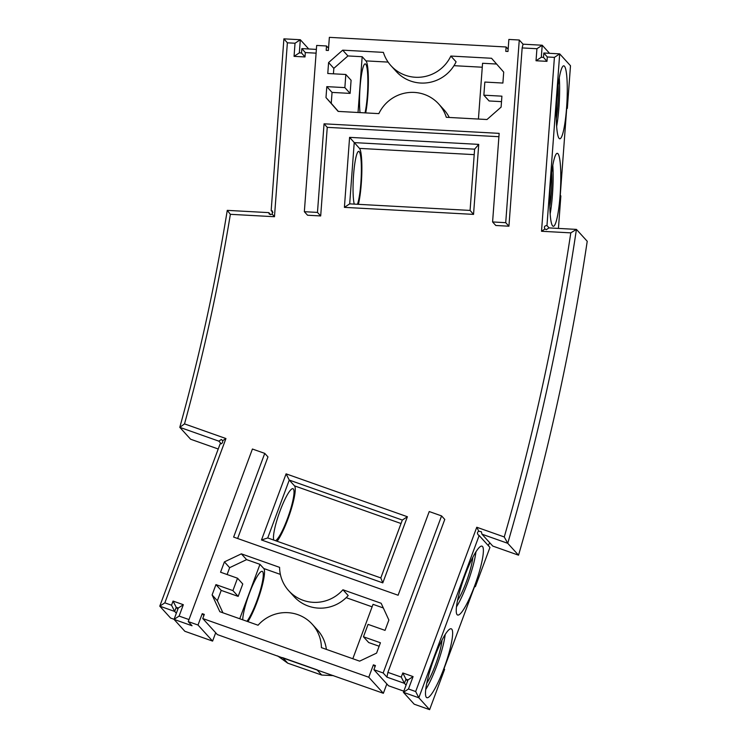 <?xml version="1.0" encoding="UTF-8"?>
<svg xmlns="http://www.w3.org/2000/svg" width="747" height="747" viewBox="0 0 747 747"><rect width="100%" height="100%" fill="white"/><g stroke="black" fill="none" stroke-linecap="round" stroke-linejoin="round"><path stroke-width="1.12" d="M383.36 693.291L368.775 677.24L202.754 618.535L217.349 634.586L283.076 658.042L383.36 693.291L386.843 683.935M282.497 657.621L317.251 669.91M283.076 658.042L287.744 663.177L321.714 675.045L333.423 675.633M317.055 669.9L321.714 675.045M287.744 663.177L277.641 655.913M368.775 677.24L373.388 664.839L375.442 665.568L373.902 669.695L388.496 685.755L403.828 691.18M414.202 704.197L429.618 709.65L444.605 669.349L444.026 668.705L474.765 586.04L475.353 586.684L489.957 547.42L479.154 535.534L418.824 697.773L403.408 692.32L414.202 704.197M474.625 586.432L475.353 586.684M488.594 545.917A2.213 2.176 137.7 0 1 490.191 543.237M481.983 534.198L481.311 531.696L478.808 531.266L476.763 527.242L504.262 536.962L507.745 543.312L481.983 534.198L492.777 546.076L518.539 555.189A2390.223 2343.89 -42.3 0 0 587.226 241.272L576.423 229.394L548.998 227.9L546.356 229.646L544.937 229.012C543.816 226.873 544.498 225.734 546.972 225.594L559.699 53.868L570.493 65.745L567.337 108.408L566.702 108.371M567.337 108.408L566.749 107.764L560.259 195.266L560.848 195.91L558.439 228.414M373.388 664.839L375.031 666.651M184.518 423.894L225.949 438.545L222.671 440.693L221.355 439.479L218.824 441.141L179.794 427.34A2038.161 1998.655 -42.3 0 0 227.265 210.365L268.817 212.634L269.163 214.006L270.554 214.613L272.235 214.156L274.476 216.723L230.365 214.314A2042.597 2002.996 -42.3 0 1 184.518 423.894L179.794 427.34L190.588 439.217L218.227 448.994M215.696 632.765L212.596 641.094L184.845 631.28L174.051 619.394L179.112 616.079L183.342 604.706L173.061 601.074L171.53 605.21L174.686 611.438L159.774 606.162L170.577 618.049L174.088 619.291M202.754 618.535L204.295 614.398L202.241 613.67L203.894 615.491M373.902 669.695L383.155 672.972L441.57 515.906L429.236 511.546L398.104 595.238L233.634 537.084L264.755 453.382L252.421 449.022L188.244 621.588L198.011 625.034L202.241 613.67M224.408 561.884L220.561 572.211L237.527 578.215L232.915 590.606L215.948 584.612L212.111 594.948L219.833 611.709L258.06 625.23A36.612 35.903 137.7 0 1 312.218 624.203A36.612 35.903 137.7 0 1 321.415 647.63L359.634 661.142L376.581 653.111L380.428 642.775L363.462 636.78L368.075 624.38L385.041 630.375L388.879 620.038L381.157 603.277L342.929 589.766A36.612 35.903 137.7 0 1 288.772 590.784A36.612 35.903 137.7 0 1 279.583 567.356L241.356 553.844L224.408 561.884L229.656 567.664L227.107 574.527M549.559 53.317L542.21 45.231L523.059 44.185L519.268 40.011L505.719 222.671L492.59 221.952L499.155 133.358L324.049 123.815L317.475 212.409L304.346 211.7L316.672 45.446L326.523 45.978L326.196 50.357L328.381 50.479L329.362 37.35L506.111 46.977L508.137 49.218M506.111 46.977L505.784 51.356L507.979 51.478L508.866 39.442L519.268 40.011M505.719 222.671L508.931 226.201L522.153 47.92L536.925 48.723L542.21 45.231L541.314 57.258L543.508 57.379L543.835 53.009L559.699 53.868L554.414 57.36L547.299 56.977L543.835 53.009M546.972 225.594L549.073 227.9M566.599 107.605A36.538 5.145 -86.9 0 1 559.802 138.783A36.538 5.145 -86.9 0 1 556.655 102.022A36.538 5.145 -86.9 0 1 563.78 65.829A36.538 5.145 -86.9 0 1 566.599 107.605M560.119 195.107A36.538 5.145 -86.9 0 1 553.312 226.285A36.538 5.145 -86.9 0 1 550.166 189.523A36.538 5.145 -86.9 0 1 557.29 153.331A36.538 5.145 -86.9 0 1 560.119 195.107M518.539 555.189L507.745 543.312A2390.223 2343.89 -42.3 0 0 576.423 229.394L570.801 232.868L541.519 231.271L544.937 229.012M478.808 531.266C477.286 532.06 477.072 533.246 478.155 534.815L479.154 535.534M429.618 709.65L418.824 697.773L415.668 691.535L408.469 688.995L403.408 692.32L408.021 679.919L405.957 679.191L407.61 681.003M443.877 668.546A36.538 6.331 109.5 0 0 451.244 628.806A36.538 6.331 109.5 0 0 433.092 661.142A36.538 6.331 109.5 0 0 426.882 697.698A36.538 6.331 109.5 0 0 443.877 668.546M474.625 585.881A36.538 6.331 109.5 0 0 481.983 546.141A36.538 6.331 109.5 0 0 463.84 578.477A36.538 6.331 109.5 0 0 457.631 615.024A36.538 6.331 109.5 0 0 474.625 585.881M383.155 672.972L386.946 677.146L404.426 683.328L405.957 679.191L402.801 672.963L413.082 676.595L408.021 679.919M441.57 515.906L444.773 519.436L387.898 672.365L401.26 677.09L404.426 683.328L406.079 685.139M268.817 212.634L270.629 214.622M272.235 214.156L272.44 211.037L271.17 210.561L272.907 212.475M271.17 210.561L283.897 38.844L300.313 39.731L308.716 48.975M274.476 216.723L287.371 42.812L295.028 43.233L300.313 39.731L299.342 52.86L301.536 52.981L301.853 48.602L316.373 49.395M326.523 45.978L328.549 48.219M212.596 641.094L198.011 625.034M183.342 604.706L178.281 608.03L174.051 619.394L192.035 625.762L188.244 621.588M178.281 608.03L176.217 607.302L177.87 609.122M176.339 613.25L174.686 611.438L176.217 607.302L173.061 601.074M222.671 440.693C222.895 442.71 222.036 443.793 220.113 443.933L159.774 606.162L164.844 602.848L171.53 605.21M218.824 441.141L221.243 443.802M264.755 453.382L267.968 456.912L237.63 538.494M387.898 672.365L386.946 677.146M326.383 649.386A36.612 35.903 -42.3 0 0 317.475 629.982L312.218 624.203M222.923 612.801L217.358 600.728L221.205 590.391L238.162 596.386L242.775 583.995L237.527 578.215M212.111 594.948L217.358 600.728M363.462 636.78L368.719 642.56L379.14 646.239M215.948 584.612L221.205 590.391M232.915 590.606L238.162 596.386M241.356 553.844L246.603 559.624L259.965 564.349L263.766 568.523L280.368 574.396M342.929 589.766L348.186 595.546A36.612 35.903 137.7 0 1 294.019 596.564L288.772 590.784M352.817 658.733L373.042 604.332L383.314 607.965M246.603 559.624L229.656 567.664M325.991 97.568L338.148 111.406L378.85 113.628A36.612 35.903 137.7 0 1 438.694 103.964A36.612 35.903 137.7 0 1 446.295 117.298L486.997 119.52L501.106 107.11L501.909 96.167L483.86 95.186L484.831 82.058L502.89 83.048L503.702 72.104L491.535 58.266L450.843 56.053A36.612 35.903 137.7 0 1 390.989 65.708A36.612 35.903 137.7 0 1 383.388 52.374L342.696 50.161L328.587 62.571L327.774 73.505L345.833 74.485L344.862 87.614L326.803 86.633L325.991 97.568L331.248 103.347L332.051 92.413L326.803 86.633M522.153 47.92L523.059 44.185M536.925 48.723L536.029 60.759L541.314 57.258M536.029 60.759L546.972 61.347L543.508 57.379M547.299 56.977L546.972 61.347M541.519 231.271L554.414 57.36M559.279 77.791A36.538 5.145 -86.9 0 1 558.943 107.185A36.538 5.145 -86.9 0 1 556.636 126.402M552.799 165.292A36.538 5.145 -86.9 0 1 552.453 194.687A36.538 5.145 -86.9 0 1 550.147 213.903M504.262 536.962A2385.797 2339.548 -42.3 0 0 570.801 232.868M476.763 527.242L415.668 691.535M425.743 689.462A36.538 6.331 109.5 0 0 436.678 666.007A36.538 6.331 109.5 0 0 445.184 634.492M456.492 606.797A36.538 6.331 109.5 0 0 467.426 583.342A36.538 6.331 109.5 0 0 475.932 551.828M408.469 688.995L413.082 676.595M401.26 677.09L402.801 672.963M230.365 214.314L227.265 210.365M287.371 42.812L283.897 38.844M295.028 43.233L294.057 56.352L299.342 52.86M294.057 56.352L305 56.949L301.536 52.981M316.093 53.158L305.327 52.579L301.853 48.602M305.327 52.579L305 56.949M304.346 211.7L307.559 215.229L320.687 215.948L327.251 127.345L498.912 136.701M179.112 616.079L188.991 619.571M225.949 438.545L164.844 602.848M492.59 221.952L495.803 225.491L508.931 226.201M382.8 582.875L407.395 516.737L286.092 473.85L261.497 539.978L382.8 582.875L380.811 577.926L267.734 537.943L261.497 539.978M349.587 137.355L344.404 207.358L473.542 214.389L478.734 144.386L349.587 137.355L359.475 148.392A31.001 4.361 -86.9 0 1 361.847 171.847A31.001 4.361 -86.9 0 1 358.373 204.333M239.74 618.749L259.965 564.349M247.939 621.644A31.001 5.369 109.5 0 0 260.759 591.008A31.001 5.369 109.5 0 0 263.766 568.523M246.94 621.289A27.676 4.799 109.5 0 0 256.651 601.466A27.676 4.799 109.5 0 0 262.234 571.362A27.676 4.799 109.5 0 0 250.824 589.644A27.676 4.799 109.5 0 0 242.728 619.805M324.049 123.815L327.251 127.345M317.475 212.409L320.687 215.948M496.606 64.037L482.562 63.271L478.425 119.053M450.843 56.053L456.09 61.833A36.612 35.903 -42.3 0 1 396.246 71.488L390.989 65.708M342.696 50.161L347.943 55.941L333.834 68.35L333.433 73.813M388.123 62.094L365.965 60.89L362.174 56.716L347.943 55.941M328.587 62.571L333.834 68.35M345.833 74.485L351.09 80.265L350.11 93.394L332.051 92.413M344.862 87.614L350.11 93.394M483.86 95.186L489.108 100.966L501.508 101.639M338.335 111.415L331.248 103.347M438.694 103.964L443.951 109.744A36.612 35.903 137.7 0 1 449.274 117.466M558.14 85.326A27.676 3.894 -86.9 0 1 557.776 105.906A27.676 3.894 -86.9 0 1 556.31 118.792M551.65 172.828A27.676 3.894 -86.9 0 1 551.286 193.408A27.676 3.894 -86.9 0 1 549.829 206.293M426.78 683.188A27.676 4.799 109.5 0 0 435.51 664.718A27.676 4.799 109.5 0 0 442.037 640.02M457.519 600.523A27.676 4.799 109.5 0 0 466.259 582.053A27.676 4.799 109.5 0 0 472.786 557.355M286.092 473.85L289.257 480.078L267.734 537.943M407.395 516.737L402.325 520.061L380.811 577.926M277.128 541.267A31.001 5.369 109.5 0 0 290.807 510.603A31.001 5.369 109.5 0 0 294.505 485.858L289.257 480.078L402.325 520.061M473.542 214.389L470.078 210.421L474.616 149.167L354.227 142.612L349.689 203.856L344.404 207.358M478.734 144.386L474.616 149.167M470.078 210.421L349.689 203.856M365.965 60.89A31.001 4.361 -86.9 0 1 368.364 81.451A31.001 4.361 -86.9 0 1 365.713 112.909M362.174 56.716L358.037 112.489M360.045 112.601A27.676 3.894 -86.9 0 1 360.549 81.899A27.676 3.894 -86.9 0 1 365.199 63.878A27.676 3.894 -86.9 0 1 367.347 95.523A27.676 3.894 -86.9 0 1 365.031 112.872M354.237 204.108A27.676 3.894 -86.9 0 1 353.723 172.977A27.676 3.894 -86.9 0 1 358.719 151.38A27.676 3.894 -86.9 0 1 360.857 183.024A27.676 3.894 -86.9 0 1 357.44 204.286M275.55 540.707A27.676 4.799 109.5 0 0 287.39 518.801A27.676 4.799 109.5 0 0 292.973 488.697A27.676 4.799 109.5 0 0 280.134 510.687A27.676 4.799 109.5 0 0 273.822 540.1M346.169 597.665L372.118 606.835M482.273 67.221L453.98 65.68M294.505 485.858L401.036 523.526M474.214 154.638L359.475 148.392"/></g></svg>
